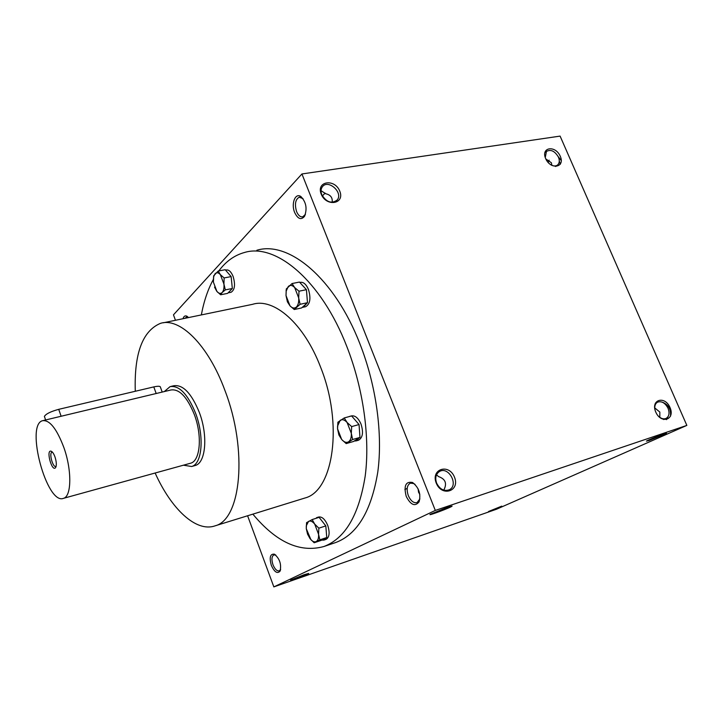 <?xml version="1.0" encoding="UTF-8"?>
<svg xmlns="http://www.w3.org/2000/svg" width="723" height="723" viewBox="0 0 723 723"><rect width="100%" height="100%" fill="white"/><g stroke="black" fill="none" stroke-linecap="round" stroke-linejoin="round"><path stroke-width="1.08" d="M658.31 416.068C660.985 418.635 663.578 419.421 666.091 418.418C669.164 416.457 669.805 413.068 668.034 408.251C665.178 402.919 661.708 400.876 657.623 402.124C655.345 403.434 654.432 405.847 654.893 409.354M659.81 417.361L659.837 412.065L654.758 407.926M668.504 415.761L666.479 419.656M662.331 402.196C668.368 404.455 671.089 409.146 670.492 416.258M280.641 569.489L279.268 570.881C276.945 571.233 274.848 569.173 272.978 564.717C271.369 559.584 271.676 556.303 273.881 554.893L275.861 555.156M271.333 565.368C269.173 557.442 270.194 553.71 274.388 554.18C279.674 558.608 281.581 564.247 280.09 571.098C277.379 574.071 274.46 572.155 271.333 565.368M436.52 474.821L438.527 476.574C445.44 478.969 447.221 483.434 443.859 489.959L443.895 490.176M419.909 498.915L417.017 502.639C413.61 503.271 410.709 500.931 408.314 495.626C406.281 489.29 406.968 485.133 410.375 483.154L413.773 483.551L415.065 484.401M406.245 496.448C403.561 485.856 405.666 481.202 412.544 482.485C418.861 487.474 421.057 493.899 419.123 501.771C415.065 506.868 410.772 505.097 406.245 496.448M558.21 156.647L561.256 160.569M548.206 162.539L549.128 160.172M559.286 161.057L560.289 164.293M185.097 318.283L186.543 316.954L188.296 317.325M183 318.716C183.805 316.204 185.115 315.364 186.941 316.213L188.522 317.578M322.341 195.906L325.142 193.113M321.03 190.655L325.73 193.737C330.61 194.858 332.752 197.713 332.146 202.304M305.422 214.36L302.747 216.828C300.307 217.198 298.256 215.445 296.593 211.595C294.478 204.266 295.355 199.476 299.214 197.207L303 198.635M294.659 212.508C290.917 203.778 295.282 192.39 300.922 196.575C306.209 202.169 307.392 208.775 304.482 216.394C301.084 220.271 297.804 218.979 294.659 212.508M649.2 440.488L646.425 441.129C647.79 439.964 667.79 432.246 666.443 433.411L649.2 440.488M488.522 511.495L501.744 506.145L488.522 511.495M447.501 507.284L430.176 514.351C427.148 516.421 451.441 507.302 452.092 506.127L447.501 507.284M304.022 574.758L290.754 580.081C288.712 581.455 308.423 574.143 308.721 573.42L304.022 574.758M551.857 165.35L551.387 162.774L545.802 158.924M419.81 494.342L418.572 492.291L418.093 488.838M256.846 250.257C288.558 240.497 334.369 277.957 359.783 343.479C376.322 385.431 382.946 434.351 377.758 472.236C371.315 510.962 357.325 534.387 335.779 542.503L334.632 542.892M435.309 510.429L301.934 173.963L560.099 136.105L686.85 425.404L435.309 510.429L273.845 586.895L247.6 515.77M175.463 320.28L173.466 314.839L301.934 173.963M686.85 425.404L496.529 509.218L273.845 586.895M560.271 156.285C555.418 144.916 540.632 147.131 545.657 158.599C550.601 170.104 565.35 167.637 560.271 156.285M321.202 194.116C315.978 181.121 334.767 178.301 339.783 191.179C345.097 204.04 326.344 207.176 321.202 194.116M669.986 407.474C664.744 395.21 650.357 399.711 655.77 412.074C661.111 424.491 675.454 419.702 669.986 407.474M436.24 483.081C430.556 468.92 449.019 463.145 454.496 477.18C460.271 491.161 441.843 497.316 436.24 483.081M183.425 465.196L191.649 466.507L195.237 465.504C205.766 462.973 208.197 435.662 199.349 412.481C191.487 393.267 182.937 384.356 173.701 385.775L171.026 386.407M155.129 473.014C171.279 508.992 196.06 532.553 214.993 525.865C241.048 519.792 248.097 450.393 224.916 390.42C208.188 344.708 179.494 316.891 160.316 323.416C142.449 331.053 134.107 353.674 135.282 391.27M303.642 498.418L304.907 498.02C333.493 491.025 343.515 423.859 320.506 366.941C303.985 323.488 273.8 297.514 252.589 304.32L163.344 322.783M252.86 514.143C276.285 542.286 299.964 553.077 323.895 546.516C345.205 538.472 358.97 515.002 365.196 476.105C370.185 438.048 363.416 388.82 346.841 346.57C321.383 280.569 275.825 242.765 244.482 252.49C234.451 255.246 225.892 261.392 218.807 270.926M213.294 279.548C207.835 289.589 203.85 301.383 201.346 314.921M436.611 483.127C434.894 477.912 435.842 474.044 439.448 471.532C448.531 465.829 459.087 485.151 449.381 489.742C444.094 491.568 439.837 489.363 436.611 483.127M321.753 194.659C320.623 191.604 320.813 189.001 322.331 186.859C328.007 178.708 343.66 192.698 337.144 200.054C331.541 204.022 326.416 202.223 321.753 194.659M551.152 165.016C553.818 166.335 556.014 166.281 557.749 164.862C559.521 163.018 559.756 160.443 558.436 157.126C554.794 150.999 550.799 149.11 546.443 151.45L545.259 157.569M228.134 292.824L231.776 289.073L227.591 293.384L220.632 294.776L216.773 291.288L214.541 287.13M231.776 289.073L232.327 288.504L231.143 276.593L225.205 269.724L218.21 271.035L220.361 274.632C218.4 272.49 216.647 272.191 215.093 273.719L213.656 276.728L213.402 282.124L216.918 291.459C218.843 293.619 220.596 293.963 222.178 292.499C223.669 290.773 224.257 287.971 223.931 284.076L220.361 274.632L224.13 277.939L223.931 284.076L225.332 289.887L222.178 292.499L220.632 294.776M213.312 281.003L213.674 275.825L218.21 271.035M230.664 292.363L231.035 292.291C234.812 289.932 235.499 284.645 233.113 276.439C231.161 271.758 228.884 269.607 226.29 269.986L225.549 270.122M231.143 276.593L224.13 277.939M232.327 288.504L225.332 289.887M232.191 287.121L231.288 277.984M230.447 275.788L225.892 270.519M314.153 542.756L310.068 538.707L307.564 534.161L306.281 528.667L310.944 539.738C312.851 541.681 314.604 542.286 316.195 541.563C318.012 540.479 318.798 538.048 318.563 534.279L314.713 524.112C312.499 521.4 310.456 520.488 308.567 521.364L306.299 525.793L306.281 528.667L306.57 522.639L312.173 519.566L314.713 524.112L318.861 528.17L318.563 534.279L319.837 539.837L314.153 542.756L321.039 540.452L326.769 537.532L325.811 525.901L319.105 517.334L312.173 519.566M325.965 539.412L326.055 539.376C329.444 537.297 329.995 532.616 327.709 525.341C325.043 519.222 322.006 516.448 318.59 517.026L316.52 517.686M325.811 525.901L318.861 528.17M326.769 537.532L319.837 539.837M326.651 536.186L325.919 527.257M321.699 540.117L323.868 540.108L326.091 537.876M318.174 517.632L315.02 518.644M325.025 524.898L319.882 518.328M346.181 443.597L341.681 439.494L338.879 434.939L337.56 428.82L341.681 439.494C344.103 442.223 346.389 442.991 348.549 441.807C350.601 440.334 351.523 437.505 351.306 433.312L347.103 422.494C344.636 419.783 342.35 419.06 340.217 420.316L337.56 426.055L337.56 428.82L337.894 422.214L344.238 417.948L347.103 422.494L351.667 426.597L351.306 433.312L352.625 439.521L346.181 443.597L353.484 441.491L359.973 437.406L359.042 424.537L351.604 415.924L344.238 417.948M358.274 440.289L358.527 440.217C362.765 437.731 363.597 432.363 361.03 424.103C358.319 417.993 355.101 415.273 351.36 415.933L349.336 416.484M359.042 424.537L351.667 426.597M359.973 437.406L352.625 439.521M359.864 435.915L359.15 426.037M354.234 441.021L356.213 440.885L359.214 437.885M349.869 416.403L348.522 416.773M358.174 423.524L352.463 416.918M294.252 309.516L289.986 305.838L287.411 301.843L286.019 295.58L289.986 305.838C292.246 308.242 294.36 308.649 296.322 307.085C298.174 305.242 298.97 302.187 298.698 297.93L294.659 287.537C292.354 285.16 290.239 284.799 288.314 286.435L286.163 291.143L286.019 295.58L286.29 288.956L292.038 283.552L294.659 287.537L298.997 291.206L298.698 297.93L300.09 304.284L294.252 309.516L301.608 307.944L307.492 302.711L306.425 289.679L299.449 282.06L292.038 283.552M305.196 306.796L305.648 306.706C310.14 304.058 311.071 298.319 308.459 289.48C306.181 284.22 303.434 281.843 300.226 282.359L299.792 282.44M306.425 289.679L298.997 291.206M307.492 302.711L300.09 304.284M307.365 301.202L306.552 291.197M302.286 307.338L303.317 307.203L306.805 303.326M305.612 288.793L300.253 282.946M52.427 452.146L52.002 452.182C48.793 452.887 52.824 467.799 55.852 466.434L56.123 466.29M44.609 417.063L44.392 416.412C45.901 413.899 50.682 411.541 58.717 409.335L153.791 386.904C158.21 385.937 160.434 386.064 160.461 387.275L162.196 392.074M191.649 466.507C202.133 463.985 204.51 436.638 195.662 413.411C187.799 394.162 179.268 385.232 170.077 386.633L164.32 391.559M190.032 463.371L190.655 463.199C200.28 460.885 202.44 435.815 194.342 414.559C187.149 396.9 179.322 388.712 170.881 389.995L43.281 420.524M63.904 447.636C56.774 428.757 49.652 419.774 42.558 420.696C25.106 424.853 46.868 505.431 63.525 498.328C71.586 496.466 72.02 470.357 63.904 447.636M55.038 457.081C53.818 453.719 52.499 451.748 51.08 451.179C45.748 449.543 51.884 472.264 55.535 467.664C56.719 465.549 56.557 462.024 55.038 457.081M61.13 416.276L58.717 409.335M156.195 393.538L153.791 386.904M657.623 402.124L655.318 403.217M666.091 418.418L663.633 419.539M275.635 555.038L274.388 554.18M280.56 569.661L280.09 571.098M413.773 483.551L412.544 482.485M419.457 500.208L419.123 501.771M188.088 317.198L186.941 316.213M302.024 197.822L300.922 196.575M305.097 214.939L304.482 216.394M299.711 197.135L299.214 197.207M214.993 525.865L304.907 498.02M323.895 546.516L335.779 542.503M546.443 151.45L544.799 152.797M557.749 164.862L555.662 166.516M336.276 200.931L337.144 200.054M404.871 489.543L407.194 488.332M213.656 276.728L213.674 275.825M228.829 292.725L231.035 292.291M323.868 540.108L326.055 539.376M356.213 440.885L358.527 440.217M286.163 291.143L286.091 290.51M303.317 307.203L305.648 306.706M44.392 416.412L45.612 419.964M63.525 498.328L190.655 463.199M52.21 451.92L51.08 451.179M55.987 466.796L55.535 467.664"/></g></svg>
